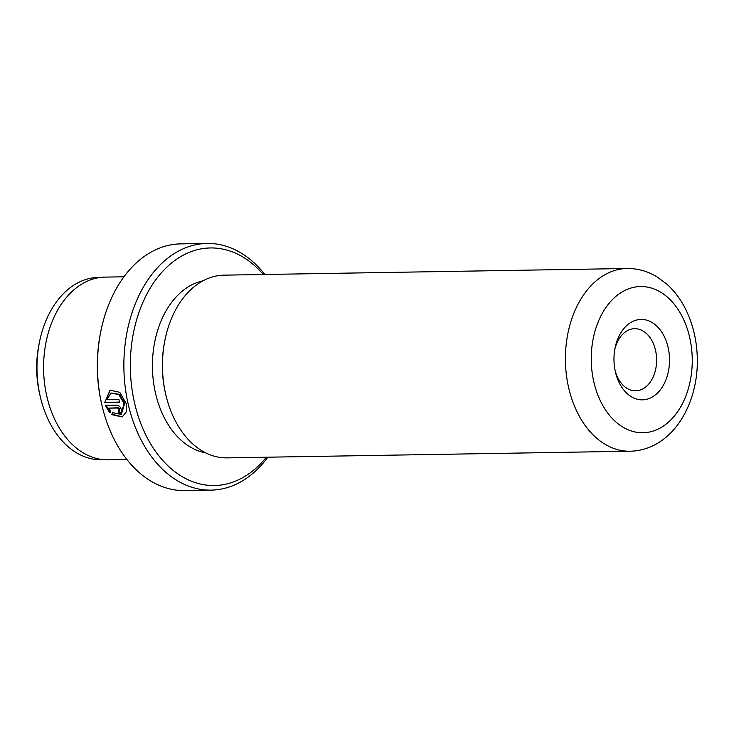 <?xml version="1.0" encoding="UTF-8"?>
<svg xmlns="http://www.w3.org/2000/svg" width="734" height="734" viewBox="0 0 734 734"><rect width="100%" height="100%" fill="white"/><g stroke="black" fill="none" stroke-linecap="round" stroke-linejoin="round"><path stroke-width="1.1" d="M40.223 396.433L39.618 393.809A82.236 56.821 -90.9 0 1 38.819 345.365L39.342 342.714A91.19 63.005 89.1 0 0 40.223 396.433A91.19 63.005 89.1 0 0 101.485 459.759L104.237 459.723M101.228 277.36L98.475 277.406A91.19 63.005 89.1 0 0 80.226 281.645A91.19 63.005 89.1 0 0 39.342 342.714M111.054 392.984L119.477 394.351L124.697 403.416L121.431 414.086L120.826 414.361L124.101 403.691L118.871 394.626L111.054 392.984L106.834 399.727L118.954 399.525A123.358 85.227 89.1 0 0 119.541 402.351L104.733 402.599L110.027 390.222L119.77 392.295L126.22 403.654L126.22 411.939L122.239 416.949L111.669 414.637L112.614 412.664L120.826 414.361M110.32 390.093L104.733 402.599M108.724 408.141L110.577 410.756L109.605 412.728L105.357 405.397L116.99 405.214C118.972 405.434 120.376 406.81 121.202 409.324C121.688 411.829 121.009 413.224 119.156 413.499A123.358 85.227 -90.9 0 1 118.385 410.756L119.082 409.361L117.66 407.994L108.724 408.141L118.266 407.719L119.679 409.086L118.991 410.48M118.385 410.756L119.284 410.416M633.038 321.308A40.205 27.773 -90.9 0 1 668.133 347.521A40.205 27.773 -90.9 0 1 650.452 397.975A40.205 27.773 -90.9 0 1 615.404 371.927A40.205 27.773 -90.9 0 1 615.009 348.237A40.205 27.773 -90.9 0 1 633.038 321.308M615.092 370.486A31.067 21.46 89.1 0 0 635.653 390.818A31.067 21.46 89.1 0 0 641.874 389.369A31.067 21.46 89.1 0 0 656.297 354.834A31.067 21.46 89.1 0 0 634.626 328.685A31.067 21.46 89.1 0 0 628.414 330.135A31.067 21.46 89.1 0 0 614.753 349.687M263.332 274.498A118.789 82.07 89.1 0 0 186.675 253.478A118.789 82.07 89.1 0 0 134.46 402.553A118.789 82.07 89.1 0 0 238.137 479.981A118.789 82.07 89.1 0 0 266.341 457.227M267.855 457.199A123.358 85.227 -90.9 0 1 235.825 484.385A123.358 85.227 -90.9 0 1 211.135 490.119A123.358 85.227 -90.9 0 1 125.11 386.295A123.358 85.227 -90.9 0 1 182.381 249.175A123.358 85.227 -90.9 0 1 207.071 243.44A123.358 85.227 -90.9 0 1 264.836 274.47M101.852 404.902L101.54 403.553A118.789 82.07 -90.9 0 1 100.384 333.575L100.65 332.227A123.358 85.227 89.1 0 0 101.852 404.902A123.358 85.227 89.1 0 0 184.72 490.56L211.135 490.119M207.071 243.44L180.647 243.881A123.358 85.227 89.1 0 0 155.966 249.615A123.358 85.227 89.1 0 0 100.65 332.227M123.927 276.801L105.21 277.103A91.374 63.133 89.1 0 0 86.924 281.361A91.374 63.133 89.1 0 0 44.508 382.928A91.374 63.133 89.1 0 0 108.228 459.833L126.945 459.53M227.127 457.869A91.374 63.133 -90.9 0 1 165.737 394.424A91.374 63.133 -90.9 0 1 164.847 340.585A91.374 63.133 -90.9 0 1 205.823 279.397A91.374 63.133 -90.9 0 1 224.109 275.149L627.029 268.497A91.374 63.133 -90.9 0 0 608.743 272.745A91.374 63.133 -90.9 0 0 566.327 374.312A91.374 63.133 -90.9 0 0 630.047 451.226L227.127 457.869M165.737 394.424L165.434 393.075A86.805 59.977 -90.9 0 1 164.59 341.943L164.847 340.585M205.722 452.86A86.805 59.977 -90.9 0 1 152.745 374.624A86.805 59.977 -90.9 0 1 193.602 283.966A86.805 59.977 -90.9 0 1 202.887 280.865M120.027 413.297L119.752 413.214A122.44 84.594 89.1 0 1 119 410.545M105.962 405.122L110.21 412.453M113.219 412.389L111.669 414.637M112.274 414.361L122.404 416.857M105.329 402.324L119.486 402.085M625.918 289.948A73.097 50.508 89.1 0 0 593.778 381.689A73.097 50.508 89.1 0 0 657.581 429.335A73.097 50.508 89.1 0 0 689.712 337.594A73.097 50.508 89.1 0 0 625.918 289.948M118.266 407.719L117.66 407.994M630.047 451.226C637.663 451.071 644.975 449.382 652.003 446.162C680.785 433.17 698.291 396.039 697.3 358.32C696.915 341.301 693.318 325.529 686.501 311.014C681.391 300.261 674.757 291.233 666.6 283.939L656.728 276.681C647.452 271.13 637.552 268.405 627.029 268.497"/></g></svg>

